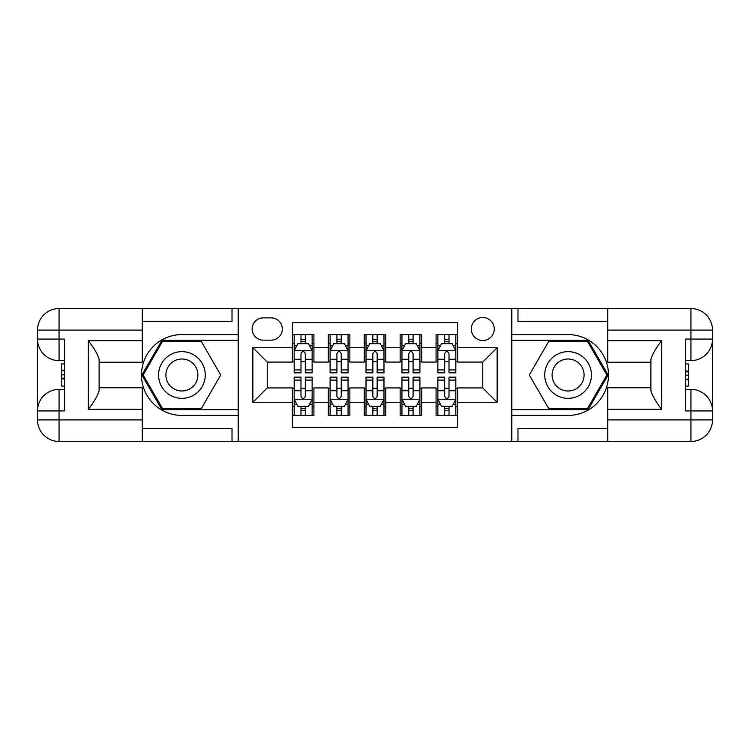 <?xml version="1.0" encoding="UTF-8"?>
<svg xmlns="http://www.w3.org/2000/svg" width="750" height="750" viewBox="0 0 750 750"><rect width="100%" height="100%" fill="white"/><g stroke="black" fill="none" stroke-linecap="round" stroke-linejoin="round"><path stroke-width="1.12" d="M482.766 317.522A11.494 11.494 0 0 0 471.272 329.016A11.494 11.494 0 0 0 482.766 340.509A11.494 11.494 0 0 0 494.269 329.016A11.494 11.494 0 0 0 482.766 317.522M142.219 428.522L232.022 428.522L232.022 441.459L607.781 441.459L607.781 419.906L690.947 419.906L690.947 410.925L685.556 410.925L685.556 339.075L690.947 339.075L690.947 330.094L607.781 330.094L607.781 340.697L661.669 340.697L661.669 409.303C655.922 401.925 652.331 395.7 650.887 390.637L650.887 359.363C652.331 354.291 655.922 348.075 661.669 340.697M457.622 334.584L436.069 334.584L436.069 347.7L421.697 347.7L421.697 362.072L436.069 362.072L436.069 347.7M421.697 347.7L421.697 334.584L400.144 334.584L400.144 347.7L385.781 347.7L385.781 362.072L400.144 362.072L400.144 347.7M385.781 347.7L385.781 334.584L364.219 334.584L364.219 347.7L349.856 347.7L349.856 362.072L364.219 362.072L364.219 347.7M349.856 347.7L349.856 334.584L328.303 334.584L328.303 362.072L313.931 362.072L313.931 334.584L292.378 334.584M292.378 415.416L313.931 415.416L313.931 387.928L328.303 387.928L328.303 415.416L349.856 415.416L349.856 387.928L364.219 387.928L364.219 402.3L349.856 402.3M364.219 402.3L364.219 415.416L385.781 415.416L385.781 387.928L400.144 387.928L400.144 402.3L385.781 402.3M400.144 402.3L400.144 415.416L421.697 415.416L421.697 387.928L436.069 387.928L436.069 402.3L421.697 402.3M263.278 340.153L271.181 340.153A11.138 11.138 0 0 0 282.319 329.016A11.138 11.138 0 0 0 271.181 317.878L263.278 317.878A11.138 11.138 0 0 0 252.141 329.016A11.138 11.138 0 0 0 263.278 340.153M607.781 321.478L517.978 321.478L517.978 308.541L511.509 308.541L511.509 441.459M511.509 308.541L142.219 308.541L142.219 330.094L59.053 330.094L59.053 339.075L64.444 339.075L64.444 410.925L59.053 410.925L59.053 419.906L142.219 419.906L142.219 409.303L88.331 409.303L88.331 340.697C94.078 348.075 97.669 354.3 99.112 359.363L99.112 390.637C97.669 395.709 94.078 401.925 88.331 409.303M238.491 441.459L238.491 308.541M457.622 347.7L457.622 322.556L292.378 322.556L292.378 362.072L267.234 362.072L267.234 387.928L292.378 387.928L292.378 427.444L457.622 427.444L457.622 387.928L482.766 387.928L482.766 362.072L457.622 362.072L457.622 347.7L497.137 347.7L497.137 402.3L457.622 402.3M292.378 402.3L252.863 402.3L252.863 347.7L292.378 347.7M436.069 402.3L436.069 415.416L457.622 415.416M292.378 343.566L294.169 343.566M300.994 343.566L305.306 343.566M312.131 343.566L313.931 343.566M292.378 361.706L294.169 361.706M300.994 361.706L305.306 361.706M312.131 361.706L313.931 361.706M292.378 388.294L294.169 388.294M300.994 388.294L305.306 388.294M312.131 388.294L313.931 388.294M292.378 406.434L294.169 406.434M300.994 406.434L305.306 406.434M312.131 406.434L313.931 406.434M328.303 361.706L330.094 361.706M336.919 361.706L341.231 361.706M348.056 361.706L349.856 361.706M328.303 343.566L330.094 343.566M336.919 343.566L341.231 343.566M348.056 343.566L349.856 343.566M328.303 388.294L330.094 388.294M336.919 388.294L341.231 388.294M348.056 388.294L349.856 388.294M328.303 406.434L330.094 406.434M336.919 406.434L341.231 406.434M348.056 406.434L349.856 406.434M364.219 388.294L366.019 388.294M372.844 388.294L377.156 388.294M383.981 388.294L385.781 388.294M364.219 406.434L366.019 406.434M372.844 406.434L377.156 406.434M383.981 406.434L385.781 406.434M364.219 343.566L366.019 343.566M372.844 343.566L377.156 343.566M383.981 343.566L385.781 343.566M364.219 361.706L366.019 361.706M372.844 361.706L377.156 361.706M383.981 361.706L385.781 361.706M400.144 388.294L401.944 388.294M408.769 388.294L413.081 388.294M419.906 388.294L421.697 388.294M400.144 406.434L401.944 406.434M408.769 406.434L413.081 406.434M419.906 406.434L421.697 406.434M400.144 343.566L401.944 343.566M408.769 343.566L413.081 343.566M419.906 343.566L421.697 343.566M400.144 361.706L401.944 361.706M408.769 361.706L413.081 361.706M419.906 361.706L421.697 361.706M436.069 388.294L437.869 388.294M444.694 388.294L449.006 388.294M455.831 388.294L457.622 388.294M436.069 406.434L437.869 406.434M444.694 406.434L449.006 406.434M455.831 406.434L457.622 406.434M436.069 343.566L437.869 343.566M444.694 343.566L449.006 343.566M455.831 343.566L457.622 343.566M436.069 361.706L437.869 361.706M444.694 361.706L449.006 361.706M455.831 361.706L457.622 361.706M267.234 362.072L252.863 347.7M267.234 387.928L252.863 402.3M497.137 347.7L482.766 362.072M497.137 402.3L482.766 387.928M305.306 339.253L300.994 339.253M312.131 369.919L305.306 369.919L305.306 372.844L312.131 372.844L312.131 350.934L308.541 343.744L297.769 343.744L294.169 350.934L294.169 372.844L300.994 372.844L300.994 369.919L294.169 369.919M294.169 350.934L294.169 334.584M312.131 350.934L312.131 334.584M300.994 343.744L300.994 334.584M305.306 334.584L305.306 343.744M305.306 369.919L305.306 353.625C303.872 350.859 302.438 350.859 300.994 353.625L300.994 369.919M300.994 410.747L305.306 410.747M294.169 380.081L300.994 380.081L300.994 377.156L294.169 377.156L294.169 399.066L297.769 406.256L308.541 406.256L312.131 399.066L312.131 377.156L305.306 377.156L305.306 380.081L312.131 380.081M312.131 399.066L312.131 415.416M294.169 399.066L294.169 415.416M305.306 406.256L305.306 415.416M300.994 415.416L300.994 406.256M300.994 380.081L300.994 396.375C302.438 399.141 303.872 399.141 305.306 396.375L305.306 380.081M193.584 354.778A23.353 23.353 0 0 0 161.691 363.328A23.353 23.353 0 0 0 170.241 395.222A23.353 23.353 0 0 0 202.134 386.672A23.353 23.353 0 0 0 193.584 354.778M189.909 361.153A15.984 15.984 0 0 0 168.066 367.003A15.984 15.984 0 0 0 173.916 388.847A15.984 15.984 0 0 0 195.759 382.997A15.984 15.984 0 0 0 189.909 361.153M201.3 408.591L162.516 408.591L143.128 375L162.516 341.409L201.3 341.409L220.697 375L201.3 408.591M579.759 354.778A23.353 23.353 0 0 0 547.866 363.328A23.353 23.353 0 0 0 556.416 395.222A23.353 23.353 0 0 0 588.309 386.672A23.353 23.353 0 0 0 579.759 354.778M576.084 361.153A15.984 15.984 0 0 0 554.241 367.003A15.984 15.984 0 0 0 560.091 388.847A15.984 15.984 0 0 0 581.934 382.997A15.984 15.984 0 0 0 576.084 361.153M587.484 408.591L548.7 408.591L529.303 375L548.7 341.409L587.484 341.409L606.872 375L587.484 408.591M238.134 308.541L238.134 334.584L181.912 334.584A40.416 40.416 0 0 0 141.497 375A40.416 40.416 0 0 0 181.912 415.416L238.134 415.416L238.134 441.459M88.331 340.697L142.219 340.697L142.219 330.094M142.219 340.697L142.219 362.25L99.112 362.25M142.219 419.906L142.219 441.459L59.053 441.459A21.553 21.553 0 0 1 37.5 419.906L37.5 330.094A21.553 21.553 0 0 1 59.053 308.541L142.219 308.541M238.134 334.584L238.134 340.331L161.897 340.331L141.881 375L161.897 409.669L238.134 409.669L238.134 340.331M238.134 409.669L238.134 415.416M99.112 387.75L142.219 387.75L142.219 409.303M232.022 441.459L142.219 441.459M37.5 410.925A21.553 21.553 0 0 1 59.053 389.372A21.553 21.553 0 0 0 37.5 410.925L59.053 410.925L59.053 389.372L64.444 389.372M64.444 360.628L59.053 360.628L59.053 339.075L37.5 339.075A21.553 21.553 0 0 0 59.053 360.628A21.553 21.553 0 0 1 37.5 339.075M232.022 308.541L232.022 321.478L142.219 321.478M64.444 363.947L61.566 363.947L61.566 378.169L64.444 378.169M61.566 374.831L64.444 374.831M61.566 370.866L64.444 370.866M61.566 370.209L64.444 370.209M61.566 378.169L61.566 386.053L64.444 386.053M61.566 378.881L64.444 378.881M511.866 441.459L511.866 415.416L568.088 415.416A40.416 40.416 0 0 0 608.503 375A40.416 40.416 0 0 0 568.088 334.584L511.866 334.584L511.866 308.541M661.669 409.303L607.781 409.303L607.781 419.906M607.781 409.303L607.781 387.75L650.887 387.75M607.781 330.094L607.781 308.541L690.947 308.541A21.553 21.553 0 0 1 712.5 330.094L712.5 419.906A21.553 21.553 0 0 1 690.947 441.459L607.781 441.459M511.866 415.416L511.866 409.669L588.103 409.669L608.119 375L588.103 340.331L511.866 340.331L511.866 409.669M511.866 340.331L511.866 334.584M650.887 362.25L607.781 362.25L607.781 340.697M517.978 308.541L607.781 308.541M712.5 339.075A21.553 21.553 0 0 1 690.947 360.628A21.553 21.553 0 0 0 712.5 339.075L690.947 339.075L690.947 360.628L685.556 360.628M685.556 389.372L690.947 389.372L690.947 410.925L712.5 410.925A21.553 21.553 0 0 0 690.947 389.372A21.553 21.553 0 0 1 712.5 410.925M517.978 441.459L517.978 428.522L607.781 428.522M685.556 386.053L688.434 386.053L688.434 371.831L685.556 371.831M688.434 375.169L685.556 375.169M688.434 379.134L685.556 379.134M688.434 379.791L685.556 379.791M688.434 371.831L688.434 363.947L685.556 363.947M688.434 371.119L685.556 371.119M341.231 339.253L336.919 339.253M348.056 369.919L341.231 369.919L341.231 372.844L348.056 372.844L348.056 350.934L344.466 343.744L333.684 343.744L330.094 350.934L330.094 372.844L336.919 372.844L336.919 369.919L330.094 369.919M330.094 350.934L330.094 334.584M348.056 350.934L348.056 334.584M336.919 343.744L336.919 334.584M341.231 334.584L341.231 343.744M341.231 369.919L341.231 353.625C339.797 350.859 338.363 350.859 336.919 353.625L336.919 369.919M377.156 339.253L372.844 339.253M383.981 369.919L377.156 369.919L377.156 372.844L383.981 372.844L383.981 350.934L380.391 343.744L369.609 343.744L366.019 350.934L366.019 372.844L372.844 372.844L372.844 369.919L366.019 369.919M366.019 350.934L366.019 334.584M383.981 350.934L383.981 334.584M372.844 343.744L372.844 334.584M377.156 334.584L377.156 343.744M377.156 369.919L377.156 353.625C375.722 350.859 374.288 350.859 372.844 353.625L372.844 369.919M413.081 339.253L408.769 339.253M419.906 369.919L413.081 369.919L413.081 372.844L419.906 372.844L419.906 350.934L416.316 343.744L405.534 343.744L401.944 350.934L401.944 372.844L408.769 372.844L408.769 369.919L401.944 369.919M401.944 350.934L401.944 334.584M419.906 350.934L419.906 334.584M408.769 343.744L408.769 334.584M413.081 334.584L413.081 343.744M413.081 369.919L413.081 353.625C411.647 350.859 410.203 350.859 408.769 353.625L408.769 369.919M449.006 339.253L444.694 339.253M455.831 369.919L449.006 369.919L449.006 372.844L455.831 372.844L455.831 350.934L452.231 343.744L441.459 343.744L437.869 350.934L437.869 372.844L444.694 372.844L444.694 369.919L437.869 369.919M437.869 350.934L437.869 334.584M455.831 350.934L455.831 334.584M444.694 343.744L444.694 334.584M449.006 334.584L449.006 343.744M449.006 369.919L449.006 353.625C447.562 350.859 446.128 350.859 444.694 353.625L444.694 369.919M336.919 410.747L341.231 410.747M330.094 380.081L336.919 380.081L336.919 377.156L330.094 377.156L330.094 399.066L333.684 406.256L344.466 406.256L348.056 399.066L348.056 377.156L341.231 377.156L341.231 380.081L348.056 380.081M348.056 399.066L348.056 415.416M330.094 399.066L330.094 415.416M341.231 406.256L341.231 415.416M336.919 415.416L336.919 406.256M336.919 380.081L336.919 396.375C338.353 399.141 339.797 399.141 341.231 396.375L341.231 380.081M372.844 410.747L377.156 410.747M366.019 380.081L372.844 380.081L372.844 377.156L366.019 377.156L366.019 399.066L369.609 406.256L380.391 406.256L383.981 399.066L383.981 377.156L377.156 377.156L377.156 380.081L383.981 380.081M383.981 399.066L383.981 415.416M366.019 399.066L366.019 415.416M377.156 406.256L377.156 415.416M372.844 415.416L372.844 406.256M372.844 380.081L372.844 396.375C374.278 399.141 375.712 399.141 377.156 396.375L377.156 380.081M408.769 410.747L413.081 410.747M401.944 380.081L408.769 380.081L408.769 377.156L401.944 377.156L401.944 399.066L405.534 406.256L416.316 406.256L419.906 399.066L419.906 377.156L413.081 377.156L413.081 380.081L419.906 380.081M419.906 399.066L419.906 415.416M401.944 399.066L401.944 415.416M413.081 406.256L413.081 415.416M408.769 415.416L408.769 406.256M408.769 380.081L408.769 396.375C410.203 399.141 411.637 399.141 413.081 396.375L413.081 380.081M444.694 410.747L449.006 410.747M437.869 380.081L444.694 380.081L444.694 377.156L437.869 377.156L437.869 399.066L441.459 406.256L452.231 406.256L455.831 399.066L455.831 377.156L449.006 377.156L449.006 380.081L455.831 380.081M455.831 399.066L455.831 415.416M437.869 399.066L437.869 415.416M449.006 406.256L449.006 415.416M444.694 415.416L444.694 406.256M444.694 380.081L444.694 396.375C446.128 399.141 447.562 399.141 449.006 396.375L449.006 380.081M328.303 402.3L313.931 402.3M328.303 347.7L313.931 347.7M312.047 350.756L294.262 350.756M294.169 345.722L296.775 345.722M309.534 345.722L312.131 345.722M300.994 359.259L294.169 359.259M312.131 359.259L305.306 359.259M305.306 341.541L300.994 341.541M294.262 399.244L312.047 399.244M312.131 404.278L309.534 404.278M296.775 404.278L294.169 404.278M305.306 390.741L312.131 390.741M294.169 390.741L300.994 390.741M300.994 408.459L305.306 408.459M59.053 308.541A21.553 21.553 0 0 0 37.5 330.094L59.053 330.094L59.053 308.541M59.053 441.459L59.053 419.906L37.5 419.906A21.553 21.553 0 0 0 59.053 441.459M690.947 441.459A21.553 21.553 0 0 0 712.5 419.906L690.947 419.906L690.947 441.459M690.947 308.541L690.947 330.094L712.5 330.094A21.553 21.553 0 0 0 690.947 308.541M347.972 350.756L330.188 350.756M330.094 345.722L332.7 345.722M345.45 345.722L348.056 345.722M336.919 359.259L330.094 359.259M348.056 359.259L341.231 359.259M341.231 341.541L336.919 341.541M383.888 350.756L366.112 350.756M366.019 345.722L368.625 345.722M381.375 345.722L383.981 345.722M372.844 359.259L366.019 359.259M383.981 359.259L377.156 359.259M377.156 341.541L372.844 341.541M419.812 350.756L402.028 350.756M401.944 345.722L404.55 345.722M417.3 345.722L419.906 345.722M408.769 359.259L401.944 359.259M419.906 359.259L413.081 359.259M413.081 341.541L408.769 341.541M455.738 350.756L437.953 350.756M437.869 345.722L440.466 345.722M453.225 345.722L455.831 345.722M444.694 359.259L437.869 359.259M455.831 359.259L449.006 359.259M449.006 341.541L444.694 341.541M330.188 399.244L347.972 399.244M348.056 404.278L345.45 404.278M332.7 404.278L330.094 404.278M341.231 390.741L348.056 390.741M330.094 390.741L336.919 390.741M336.919 408.459L341.231 408.459M366.112 399.244L383.888 399.244M383.981 404.278L381.375 404.278M368.625 404.278L366.019 404.278M377.156 390.741L383.981 390.741M366.019 390.741L372.844 390.741M372.844 408.459L377.156 408.459M402.028 399.244L419.812 399.244M419.906 404.278L417.3 404.278M404.55 404.278L401.944 404.278M413.081 390.741L419.906 390.741M401.944 390.741L408.769 390.741M408.769 408.459L413.081 408.459M437.953 399.244L455.738 399.244M455.831 404.278L453.225 404.278M440.466 404.278L437.869 404.278M449.006 390.741L455.831 390.741M437.869 390.741L444.694 390.741M444.694 408.459L449.006 408.459"/></g></svg>

